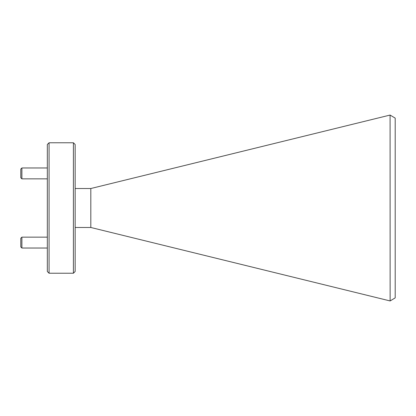 <?xml version="1.0" encoding="UTF-8"?>
<svg xmlns="http://www.w3.org/2000/svg" width="416" height="416" viewBox="0 0 416 416"><rect width="100%" height="100%" fill="white"/><g stroke="black" fill="none" stroke-linecap="round" stroke-linejoin="round"><path stroke-width="0.62" d="M390.088 115.066L395.2 118.128L395.2 297.872L390.13 300.945L390.088 115.066L90.808 188.521L75.156 188.521M90.808 188.521L90.808 227.479L75.156 227.479M390.088 300.934L90.808 227.479M75.156 144.513L75.156 271.487L73.414 273.229L73.414 142.771L75.156 144.513M49.067 273.229L47.325 271.487L47.325 144.513L49.067 142.771L49.067 273.229L73.414 273.229M21.887 178.844L20.8 177.757L20.8 169.057L21.887 167.97L21.887 178.844L47.325 178.844M21.887 167.97L47.325 167.97M21.887 248.03L20.8 246.943L20.8 238.243L21.887 237.156L21.887 248.03L47.325 248.03M21.887 237.156L47.325 237.156M49.067 142.771L73.414 142.771"/></g></svg>
